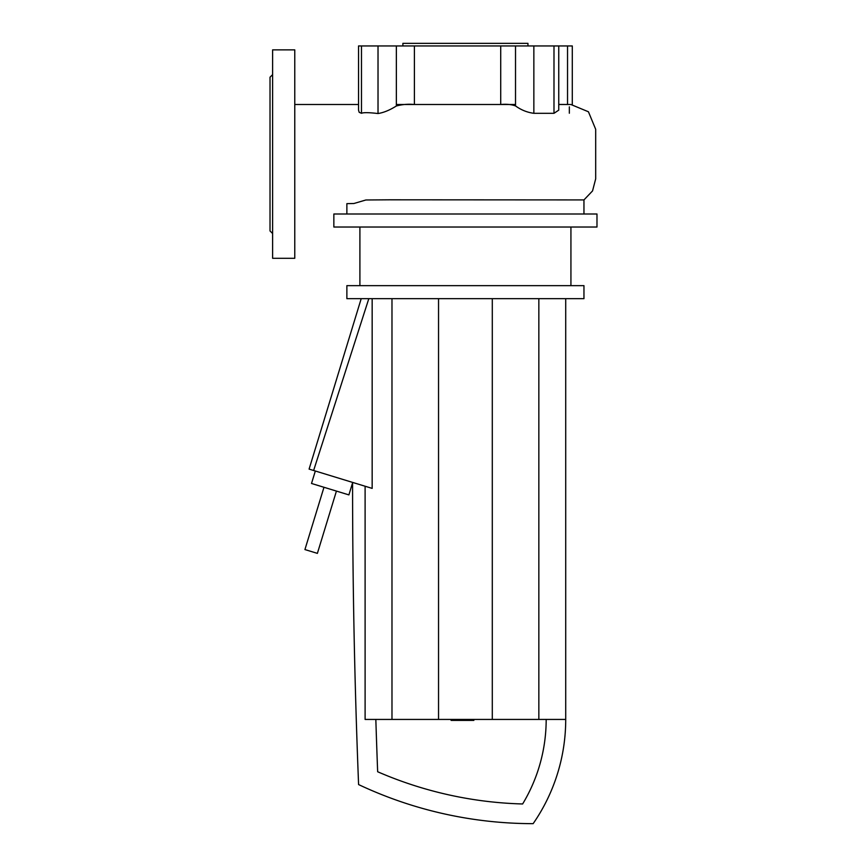 <?xml version="1.0" encoding="UTF-8"?>
<svg xmlns="http://www.w3.org/2000/svg" width="867" height="867" viewBox="0 0 867 867"><rect width="100%" height="100%" fill="white"/><g stroke="black" fill="none" stroke-linecap="round" stroke-linejoin="round"><path stroke-width="1.3" d="M473.848 719.437L473.848 720.412L456.985 720.412L456.985 719.437M459.011 720.412L459.011 719.437M456.985 720.412L451.133 720.412L451.133 719.437M451.133 720.412L450.775 719.437M315.328 471.009L311.513 483.472L348.892 494.894L352.576 482.811M352.576 482.399L352.576 482.399A7592.709 7592.709 0 0 0 358.591 784.57A409.387 409.387 0 0 0 533.151 823.65A183.024 183.024 0 0 0 565.717 719.437L365.105 719.437L365.105 486.235M546.177 719.437A163.484 163.484 0 0 1 522.628 803.969A389.847 389.847 0 0 1 377.654 771.749A7573.169 7573.169 0 0 1 375.834 719.437M368.811 298.671L313.626 470.488L309.096 469.112L361.203 298.671M372.16 298.671L372.16 488.392L313.626 470.488M391.982 298.671L391.982 719.437M438.539 298.671L438.539 719.437M492.293 298.671L492.293 719.437M538.841 298.671L538.841 719.437M565.717 298.671L565.717 719.437M336.429 491.09L317.387 553.374L304.924 549.57L323.976 487.276M402.884 45.951L402.884 43.35L527.949 43.35L527.949 45.951M596.984 213.997L596.984 227.024L333.849 227.024L333.849 213.997L596.984 213.997M570.93 227.024L570.93 285.644M359.903 227.024L359.903 285.644M583.957 285.644L583.957 298.671L346.876 298.671L346.876 285.644L583.957 285.644M346.876 213.997L346.876 203.647L353.909 203.507L365.885 199.984L389.24 199.811L583.957 199.919L583.957 213.997M583.957 199.919L592.551 190.913L595.683 178.862L595.683 129.291L588.433 111.778L570.909 104.506L558.76 104.506M396.349 45.951L414.393 45.951L414.393 104.506C408.368 103.899 402.353 104.387 396.349 105.991L396.349 45.951L378.023 45.951L378.023 113.534C368.919 112.472 363.414 112.385 361.485 113.284L359.176 112.309L358.537 110.12L358.537 45.951L378.023 45.951M396.349 105.991C389.738 110.152 383.626 112.667 378.023 113.534M572.296 104.549L572.296 45.951L567.538 45.951L567.538 104.495M558.76 45.951L558.76 110.131L553.991 113.317L533.855 113.317L533.855 45.951L567.538 45.951M570.919 104.506L558.76 104.441M533.855 113.317C527.234 112.439 521.121 109.979 515.518 105.926C511.4 104.43 506.469 103.953 500.714 104.506L500.714 45.951L515.518 45.951L515.518 105.926M414.393 45.951L500.714 45.951M533.855 45.951L515.518 45.951M272.617 233.537L270.016 230.936L270.016 77.217L272.617 74.616M294.769 49.863L272.617 49.863L272.617 258.29L294.769 258.29L294.769 49.863M465.395 720.412L465.395 719.437M471.821 720.412L471.821 719.437M361.485 113.284L361.485 45.951M569.337 113.23L569.337 106.869M553.991 45.951L553.991 113.317M515.518 104.506L396.349 104.506M358.537 104.506L294.769 104.506"/></g></svg>
